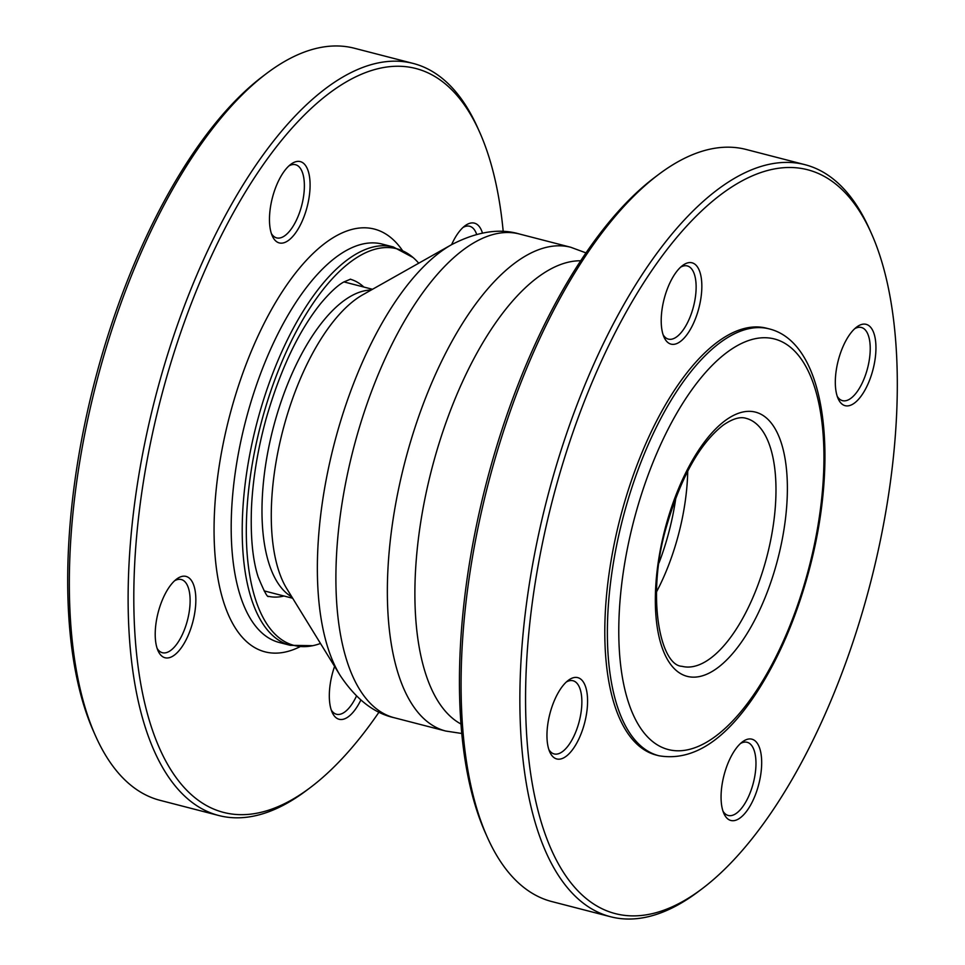 <?xml version="1.0" encoding="UTF-8"?>
<svg xmlns="http://www.w3.org/2000/svg" width="965" height="965" viewBox="0 0 965 965"><rect width="100%" height="100%" fill="white"/><g stroke="black" fill="none" stroke-linecap="round" stroke-linejoin="round"><path stroke-width="1.45" d="M266.762 73.328L262.987 76.175A384.191 164.291 104.5 0 0 94.486 382.249A384.191 164.291 104.5 0 0 93.629 731.627L95.559 735.945A388.388 166.077 -75.5 0 1 96.428 382.743A388.388 166.077 -75.5 0 1 266.762 73.328A388.388 166.077 -75.5 0 1 354.396 48.25L413.189 63.437A388.388 166.077 104.5 0 0 157.066 390.946A388.388 166.077 104.5 0 0 212.939 813.724A388.388 166.077 104.5 0 0 218.862 815.534A388.388 166.077 104.5 0 0 306.484 790.456L310.272 787.609A384.191 164.291 -75.5 0 1 217.728 810.624A384.191 164.291 -75.5 0 1 191.359 303.348A384.191 164.291 -75.5 0 1 479.629 132.145A384.191 164.291 -75.5 0 1 503.211 231.516M288.861 165.944A37.792 16.164 -75.5 0 1 295.555 164.726A37.792 16.164 -75.5 0 1 301.382 206.715A37.792 16.164 -75.5 0 1 276.653 237.897A37.792 16.164 -75.5 0 1 271.394 233.578M462.971 227.487A37.792 16.164 -75.5 0 1 469.666 226.256A37.792 16.164 -75.5 0 1 476.662 234.362M356.471 696.067A37.792 16.164 -75.5 0 1 336.495 714.257A37.792 16.164 -75.5 0 1 331.236 709.938M174.605 580.761A37.792 16.164 -75.5 0 1 181.299 579.543A37.792 16.164 -75.5 0 1 181.878 579.712A37.792 16.164 -75.5 0 1 187.306 620.845A37.792 16.164 -75.5 0 1 162.385 652.714A37.792 16.164 -75.5 0 1 157.126 648.396M218.862 815.534L160.069 800.335A388.388 166.077 -75.5 0 1 154.147 798.525A388.388 166.077 -75.5 0 1 95.559 735.945M479.629 132.145L477.699 127.826A388.388 166.077 104.5 0 0 419.112 65.246A388.388 166.077 104.5 0 0 413.189 63.437M482.452 233.035A41.99 17.949 104.5 0 0 464.913 225.858A41.99 17.949 104.5 0 0 451.584 244.676M379.028 712.11A384.191 164.291 -75.5 0 1 310.272 787.609M334.59 666.381A41.99 17.949 104.5 0 0 332.648 672.617A41.99 17.949 104.5 0 0 332.141 712.303A41.99 17.949 104.5 0 0 360.838 700.071M306.761 208.259A41.99 17.949 104.5 0 0 307.895 170.142A41.99 17.949 104.5 0 0 290.815 164.315A41.99 17.949 104.5 0 0 272.395 197.765A41.99 17.949 104.5 0 0 272.299 235.955A41.99 17.949 104.5 0 0 306.761 208.259M186.667 576.612A41.99 17.949 104.5 0 0 176.547 579.133A41.99 17.949 104.5 0 0 158.139 612.582A41.99 17.949 104.5 0 0 158.043 650.772A41.99 17.949 104.5 0 0 189.55 632.063A41.99 17.949 104.5 0 0 186.667 576.612M320.477 643.45A204.87 87.598 -75.5 0 1 312.793 645.682A204.87 87.598 -75.5 0 1 262.577 417.797A204.87 87.598 -75.5 0 1 413.08 257.522A204.87 87.598 -75.5 0 1 418.726 263.204M854.713 328.703A37.792 16.164 -75.5 0 1 861.407 327.485A37.792 16.164 -75.5 0 1 867.595 368.111A37.792 16.164 -75.5 0 1 842.505 400.656A37.792 16.164 -75.5 0 1 837.246 396.338M838.645 359.016A41.99 17.949 104.5 0 0 838.151 398.714A41.99 17.949 104.5 0 0 873.011 369.511A41.99 17.949 104.5 0 0 856.655 327.075A41.99 17.949 104.5 0 0 838.645 359.016M609.482 911.841A384.191 164.291 -75.5 0 1 583.113 404.576A384.191 164.291 -75.5 0 1 871.371 233.373A384.191 164.291 -75.5 0 1 870.514 582.751A384.191 164.291 -75.5 0 1 702.013 888.825A384.191 164.291 -75.5 0 1 609.482 911.841M670.385 343.938A41.99 17.949 104.5 0 0 700.831 298.68A41.99 17.949 104.5 0 0 682.557 265.532A41.99 17.949 104.5 0 0 664.137 298.981A41.99 17.949 104.5 0 0 664.041 337.171A41.99 17.949 104.5 0 0 670.385 343.938M752.519 739.371A41.99 17.949 104.5 0 0 742.399 741.892A41.99 17.949 104.5 0 0 723.991 775.341A41.99 17.949 104.5 0 0 723.895 813.531A41.99 17.949 104.5 0 0 755.39 794.81A41.99 17.949 104.5 0 0 752.519 739.371M766.596 328.221A220.442 94.268 104.5 0 0 620.181 518.072A220.442 94.268 104.5 0 0 656.297 755.088L658.878 755.752A220.442 94.268 -75.5 0 1 624.874 510.811A220.442 94.268 -75.5 0 1 769.165 328.884L766.596 328.221M584.247 724.293A41.99 17.949 104.5 0 0 585.381 686.175A41.99 17.949 104.5 0 0 568.301 680.349A41.99 17.949 104.5 0 0 549.881 713.798A41.99 17.949 104.5 0 0 549.785 751.988A41.99 17.949 104.5 0 0 584.247 724.293M680.615 267.172A37.792 16.164 -75.5 0 1 687.309 265.942A37.792 16.164 -75.5 0 1 693.497 306.568A37.792 16.164 -75.5 0 1 668.395 339.113A37.792 16.164 -75.5 0 1 667.816 338.944A37.792 16.164 -75.5 0 1 663.136 334.795M566.346 681.99A37.792 16.164 -75.5 0 1 573.041 680.759A37.792 16.164 -75.5 0 1 578.867 722.749A37.792 16.164 -75.5 0 1 554.139 753.93A37.792 16.164 -75.5 0 1 548.88 749.612M740.457 743.52A37.792 16.164 -75.5 0 1 747.151 742.302A37.792 16.164 -75.5 0 1 747.73 742.471A37.792 16.164 -75.5 0 1 753.158 783.604A37.792 16.164 -75.5 0 1 728.237 815.473A37.792 16.164 -75.5 0 1 722.978 811.155M871.371 233.373L869.441 229.055A388.388 166.077 104.5 0 0 810.853 166.475A388.388 166.077 104.5 0 0 804.931 164.665A388.388 166.077 104.5 0 0 548.808 492.162A388.388 166.077 104.5 0 0 604.693 914.941A388.388 166.077 104.5 0 0 610.604 916.75A388.388 166.077 104.5 0 0 698.238 891.672L702.013 888.825M610.604 916.75L551.811 901.563A388.388 166.077 -75.5 0 1 545.888 899.754A388.388 166.077 -75.5 0 1 487.301 837.174A388.388 166.077 -75.5 0 1 488.169 483.972A388.388 166.077 -75.5 0 1 658.516 174.544A388.388 166.077 -75.5 0 1 746.138 149.466L804.931 164.665M658.516 174.544L654.728 177.391A384.191 164.291 104.5 0 0 486.239 483.465A384.191 164.291 104.5 0 0 485.371 832.855L487.301 837.174M299.91 646.767A218.343 93.364 -75.5 0 1 231.407 409.22A218.343 93.364 -75.5 0 1 402.333 250.333M350.235 279.199A163.761 70.023 -75.5 0 1 352.141 279.802A163.761 70.023 -75.5 0 1 363.853 287.051M284.024 596.008A163.761 70.023 -75.5 0 1 268.306 596.286M312.793 645.682L290.284 645.332A205.738 87.984 -75.5 0 1 258.548 416.723A205.738 87.984 -75.5 0 1 393.225 246.931L413.08 257.522M290.284 645.332L279.259 642.485A205.738 87.984 -75.5 0 1 247.523 413.876A205.738 87.984 -75.5 0 1 382.2 244.085L393.225 246.931M340.175 675.464A240.55 102.869 -75.5 0 1 336.447 435.517A240.55 102.869 -75.5 0 1 451.463 244.736C476.722 231.672 499.327 228.078 519.279 233.964A249.826 106.826 -75.5 0 0 355.735 440.137A249.826 106.826 -75.5 0 0 394.275 717.743C373.974 713.231 355.94 699.143 340.175 675.464L286.834 588.759A164.195 70.216 -75.5 0 1 284.301 424.974A164.195 70.216 -75.5 0 1 362.804 294.759L451.463 244.736M291.852 596.925A159.551 68.226 -75.5 0 1 274.651 422.658A159.551 68.226 -75.5 0 1 371.139 290.043M675.862 497.699A132.7 56.742 -75.5 0 1 659.023 562.872M687.731 471.041A128.068 54.764 -75.5 0 1 656.49 591.943M748.008 418.919A128.068 54.764 -75.5 0 1 766.439 558.325A128.068 54.764 -75.5 0 1 681.978 666.308C659.879 665.597 645.79 594.464 666.924 525.044C681.29 476.529 700.059 443.225 723.231 425.119C732.58 418.714 740.179 416.458 746.054 418.328A128.068 54.764 -75.5 0 1 748.008 418.919M666.176 524.707A136.463 58.358 -75.5 0 1 780.323 440.1A136.463 58.358 -75.5 0 1 717.598 667.84A136.463 58.358 -75.5 0 1 666.176 524.707M635.621 513.911A212.047 90.674 -75.5 0 1 812.988 382.43A212.047 90.674 -75.5 0 1 715.511 736.319A212.047 90.674 -75.5 0 1 635.621 513.911M460.993 724.027A240.55 102.869 -75.5 0 1 433.985 460.715A240.55 102.869 -75.5 0 1 580.689 260.779M461.789 733.484L445.721 731.036A249.826 106.826 -75.5 0 1 407.194 453.429A249.826 106.826 -75.5 0 1 570.725 247.257L585.972 252.89M268.535 596.454C267.45 597.637 263.976 591.099 258.125 576.853C252.637 559.833 250.417 536.709 251.491 507.469C252.842 479.098 257.667 449.714 265.954 419.329C280.212 369.788 298.523 331.104 320.899 303.275C329.982 292.504 337.557 285.435 343.624 282.07L350.524 279.162M372.502 289.283L343.926 281.901M292.672 598.252L264.096 590.87M658.878 755.752C692.472 761.554 724.896 740.758 756.138 693.377C778.441 659.228 795.992 618.589 808.791 571.449C839.562 458.218 826.354 342.901 769.165 328.884M570.725 247.257L519.279 233.964M445.721 731.036L394.275 717.743"/></g></svg>
